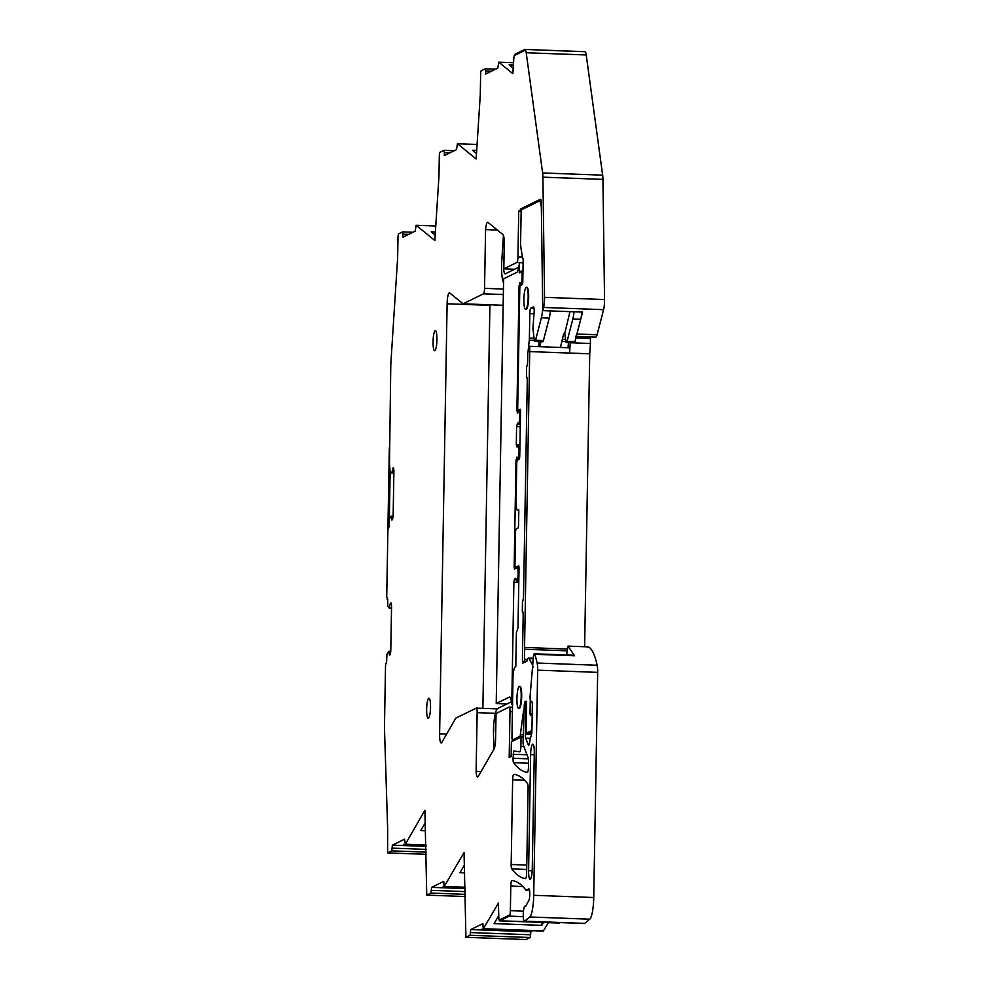 <?xml version="1.0" encoding="UTF-8"?>
<svg xmlns="http://www.w3.org/2000/svg" width="989" height="989" viewBox="0 0 989 989"><rect width="100%" height="100%" fill="white"/><g stroke="black" fill="none" stroke-linecap="round" stroke-linejoin="round"><path stroke-width="1.48" d="M540.6 199.284L540.414 199.271A5.019 0.952 -87.9 0 1 540.501 199.259A5.019 0.952 -87.9 0 1 541.292 203.017L542.738 310.633L543.567 307.455A10.026 1.904 -87.9 0 0 544.531 297.33L542.912 177.167A10.026 1.904 -87.9 0 0 542.627 172.951L526.21 52.751A10.026 1.904 -87.9 0 0 524.924 49.45A10.026 1.904 -87.9 0 0 524.726 49.499L514.812 54.333L514.799 55.335L514.812 54.333A5.019 0.952 -87.9 0 0 513.81 58.574L512.846 73.643L498.777 62.183L497.813 68.093L485.624 74.051L485.686 71.047L491.323 71.257M485.686 71.047L485.29 68.785L495.613 69.168L485.339 68.797M485.24 68.797L481.087 70.825L480.654 73.013L480.283 94.82L476.154 158.969L457.462 143.726L456.498 149.636L444.308 155.594L444.358 152.603L450.007 152.813M389.481 464.274L390.791 364.459L397.64 257.783L398.023 236.111L398.443 233.936L402.61 231.896L402.993 237.15L415.182 231.191L416.146 225.282L434.839 240.512L438.955 176.376L439.339 154.568L439.759 152.38L443.925 150.353L444.358 152.603M402.61 231.896L412.982 232.267L402.696 231.908M387.737 599.371L386.724 597.084L387.898 529.857L389.011 526.84L389.27 519.41L391.112 516.159L391.867 520.004L392.485 519.695L393.127 516.419L393.919 470.517L393.399 467.809L391.867 472.754L390.111 471.271L389.53 464.261M387.119 599.346L387.75 599.062L387.75 606.356L389.122 608.025L391.52 608.124M444.061 886.663L465.151 887.43L444.061 886.663L443.727 881.397L431.538 887.356L431.006 893.042L426.791 895.119L465.436 896.541L426.754 895.119L424.887 810.325L405.342 844.247L404.575 839.179L392.386 845.138L391.805 850.861L387.601 852.901L387.663 829.412L384.449 727.669L385.537 664.929L386.65 661.925L386.909 654.495L388.751 651.244L389.505 655.089L390.136 654.78L390.766 651.504L391.57 605.602L391.038 602.894L390.408 603.203L389.122 608.025M444.11 886.651L464.051 852.518L465.918 937.337L470.121 935.297L530.141 937.51L525.975 939.538L465.955 937.325L525.901 939.538M470.64 932.565L530.66 934.778L530.722 931.786L470.69 929.573L470.121 935.297M470.69 929.573L482.892 923.615L483.225 928.881L543.196 931.069M559.514 923.046A5.019 0.952 -87.9 0 0 559.613 923.071L499.593 920.858A5.019 0.952 -87.9 0 1 498.815 917.52L498.369 903.142L483.275 928.869L543.245 931.082L548.413 922.663M499.593 920.858A5.019 0.952 -87.9 0 0 499.692 920.846L499.705 919.844L499.692 920.846L560.627 922.601M559.613 923.071A5.019 0.952 -87.9 0 0 559.712 923.046L499.692 920.846L509.31 916.135L523.292 916.655L509.31 916.135L509.323 915.146L499.705 919.844L509.323 915.146L509.31 916.135A5.019 0.952 -87.9 0 0 510.361 910.684L510.794 886.07A5.019 0.952 -87.9 0 1 511.943 880.581A5.019 0.952 -87.9 0 0 511.943 880.581A351.033 66.795 -87.9 0 1 525.035 889.012A351.132 66.819 -87.9 0 1 525.048 889.049A351.033 66.795 -87.9 0 1 525.839 890.038A5.019 0.952 -87.9 0 0 526.049 890.174A5.019 0.952 -87.9 0 0 526.148 890.149L528.967 888.901M525.555 906.394L525.258 906.381A5.044 0.964 -87.9 0 0 525.406 906.443A5.044 0.964 -87.9 0 0 525.752 906.134L528.831 900.509A6.021 1.15 -87.9 0 0 529.795 893.833A6.021 1.15 -87.9 0 0 528.855 888.864A6.021 1.15 -87.9 0 0 528.732 888.888M525.258 906.381A7.516 1.434 -87.9 0 0 524.986 906.233A7.516 1.434 -87.9 0 0 523.317 912.995A7.516 1.434 -87.9 0 0 524.182 921.13A7.516 1.434 -87.9 0 0 524.442 921.266A7.516 1.434 -87.9 0 0 524.677 921.179L529.77 916.988A20.064 3.82 -87.9 0 0 533.726 895.305L537.657 670.159A10.026 1.904 -87.9 0 0 537.138 663.038A95.278 18.136 -87.9 0 0 534.715 654.298A5.019 0.952 -87.9 0 0 534.32 653.778A5.019 0.952 -87.9 0 0 533.17 659.267L530.005 697.381L530.45 701.745L531.662 701.275M529.028 744.791L528.25 744.754A5.019 0.952 -87.9 0 0 528.621 745.212A5.019 0.952 -87.9 0 0 529.523 742.85A20.559 3.907 -87.9 0 1 531.241 735.618A5.019 0.952 -87.9 0 0 531.921 730.735L532.354 705.775A5.019 0.952 -87.9 0 0 531.575 701.238A5.019 0.952 -87.9 0 0 531.476 701.263M528.25 744.754L525.74 738.19L530.401 738.363M531.587 734.333L525.332 734.11A5.019 0.952 -87.9 0 0 525.74 738.19M525.332 734.11L525.839 705.503L525.369 702.783L524.294 704.774L523.094 741.49A5.019 0.952 -87.9 0 0 523.502 745.57L528.163 757.797A5.019 0.952 -87.9 0 1 528.571 761.889L528.485 766.883A5.019 0.952 -87.9 0 1 527.335 772.36A5.019 0.952 -87.9 0 0 527.335 772.36L527.322 772.36A351.033 66.795 -87.9 0 1 513.588 762.667A5.019 0.952 -87.9 0 1 513.019 758.266L513.786 750.985L519.72 751.85A5.019 0.952 -87.9 0 0 519.732 751.85A5.019 0.952 -87.9 0 0 520.882 746.361L521.055 737.028L523.169 737.102M512.413 711.709L510.003 711.623L509.199 757.525L511.128 756.573L511.387 741.75L521.055 737.028M510.003 711.623A5.019 0.952 -87.9 0 0 509.211 707.086A5.019 0.952 -87.9 0 0 509.112 707.098L496.045 713.489L495.6 738.783A10.026 1.904 -87.9 0 1 493.968 749.18L478.28 776.39A10.026 1.904 -87.9 0 1 477.613 776.971A10.026 1.904 -87.9 0 1 476.117 771.383L477.143 712.649A5.019 0.952 -87.9 0 0 476.364 708.112A5.019 0.952 -87.9 0 0 476.265 708.136L455.805 718.138L441.848 742.368A10.026 1.904 -87.9 0 1 441.181 742.937A10.026 1.904 -87.9 0 1 439.611 733.85L447.115 303.784A10.026 1.904 -87.9 0 1 449.426 292.806A10.026 1.904 -87.9 0 1 449.686 292.929L463.037 303.808L483.497 293.807A5.019 0.952 -87.9 0 0 484.548 288.343L485.574 229.609A10.026 1.904 -87.9 0 1 487.688 222.265A10.026 1.904 -87.9 0 1 487.96 222.377L502.944 234.591A10.026 1.904 -87.9 0 1 504.242 243.566L503.809 268.847L514.626 269.255L505.292 273.817A10.026 1.904 92.1 0 1 505.095 273.854A10.026 1.904 92.1 0 1 503.636 262.332L503.92 262.345M523.119 262.691L516.876 262.456L503.809 268.847M516.876 262.456A5.019 0.952 -87.9 0 0 517.939 256.992L518.731 211.102L521.141 211.189M540.414 199.271L520.399 209.062L520.375 210.298L518.731 211.102M524.726 49.499L524.714 50.488L514.799 55.335L524.714 50.488L524.726 49.499M511.165 864.497A5.019 0.952 -87.9 0 0 511.733 868.886A351.033 66.795 -87.9 0 0 525.468 878.591A5.019 0.952 -87.9 0 0 525.48 878.591A5.019 0.952 -87.9 0 0 526.63 873.102L528.114 788.023A5.019 0.952 -87.9 0 0 527.545 783.622A351.033 66.795 -87.9 0 0 513.81 774.362A5.019 0.952 -87.9 0 0 513.798 774.362A5.019 0.952 -87.9 0 0 512.648 779.839L511.165 864.497L526.778 865.066M435.172 330.746A10.026 1.904 -87.9 0 0 433.071 341.156A10.026 1.904 -87.9 0 0 434.628 350.749A10.026 1.904 -87.9 0 0 434.826 350.699A10.026 1.904 -87.9 0 0 436.928 340.278A10.026 1.904 -87.9 0 0 435.37 330.697A10.026 1.904 -87.9 0 0 435.172 330.746M428.756 698.246A10.026 1.904 -87.9 0 0 426.655 708.668A10.026 1.904 -87.9 0 0 428.212 718.249A10.026 1.904 -87.9 0 0 428.41 718.199A10.026 1.904 -87.9 0 0 430.512 707.79A10.026 1.904 -87.9 0 0 428.954 698.209A10.026 1.904 -87.9 0 0 428.756 698.246M530.623 754.607A9.531 1.817 -87.9 0 1 532.811 744.185A9.531 1.817 -87.9 0 1 534.295 752.814L532.267 868.861A9.531 1.817 -87.9 0 1 530.079 879.283A9.531 1.817 -87.9 0 1 528.596 870.666L530.623 754.607L534.258 754.743M513.192 68.192L509.1 64.854L513.402 65.002M498.777 62.183L513.551 62.727M477.094 144.456L457.462 143.726M416.146 225.282L435.766 225.999M435.383 231.995L431.241 231.834L435.185 235.061M426.024 846.374L392.386 845.138M404.748 844.272L403.463 844.89L426.012 845.719M465.189 888.592L431.538 887.356M443.9 886.49L442.615 887.108L465.164 887.949M464.447 864.918L459.947 872.718L464.694 872.891M465.151 887.22L444.494 886.465M483.658 928.683L543.678 930.896M498.753 915.542L494.117 923.602L541.836 925.37L541.972 922.428M543.493 922.477L541.836 925.37M524.442 921.266L584.462 923.479A7.516 1.434 -87.9 0 0 584.697 923.392L589.79 919.189A20.064 3.82 -87.9 0 0 593.746 897.518L533.726 895.305M566.586 654.965L568.057 646.126L574.56 655.769A5.019 0.952 -87.9 0 0 574.164 655.25L534.32 653.778M463.037 303.808L503.166 305.28M520.375 210.298L521.154 210.323M542.738 310.633L582.583 312.091L576.908 334.01A10.026 1.904 92.1 0 1 575.573 336.396M476.698 150.452L472.557 150.291L476.5 153.518M567.649 646.905L568.057 646.126L588.22 646.868L587.825 647.647L588.22 646.868A95.278 18.136 -87.9 0 1 593.759 653.976A95.278 18.136 -87.9 0 1 596.058 660.776A95.278 18.136 -87.9 0 1 597.158 665.251L537.138 663.038M526.828 661.307L524.454 661.208L524.553 647.461L529.708 351.589L589.728 353.802L584.623 646.732M567.192 649.044L524.553 647.461M590.433 336.94L590.433 343.492L570.257 342.75L569.565 353.061A5.106 0.977 -87.9 0 0 569.268 347.782L529.424 346.311A5.106 0.977 -87.9 0 1 529.708 351.589M576.908 334.01L597.084 334.752A10.026 1.904 92.1 0 1 595.737 337.138L576.278 336.421M529.424 346.311L527.767 353.258L527.619 361.344A5.019 0.952 -87.9 0 1 526.568 366.808L526.593 376.784M525.11 662.136L522.724 662.049L522.402 660.232L523.181 615.788A5.019 0.952 -87.9 0 0 522.402 611.239A5.019 0.952 -87.9 0 0 522.303 611.264L522.476 601.287A5.019 0.952 -87.9 0 0 523.527 595.823L527.273 381.297A5.019 0.952 -87.9 0 0 526.494 376.76A5.019 0.952 -87.9 0 0 526.395 376.784M522.724 662.049L524.454 661.208M425.53 830.698L420.782 830.513L425.282 822.724M526.519 930.476L525.728 930.439M512.018 689.098L511.758 704.292A15.045 2.868 -87.9 0 0 509.582 697.06A15.045 2.868 -87.9 0 0 509.298 697.121L496.218 703.513L503.624 278.824L516.703 272.432A15.045 2.868 -87.9 0 0 519.46 262.715L519.287 272.915L520.263 272.445A6.515 1.236 -87.9 0 1 521.079 271.085A6.515 1.236 -87.9 0 1 521.821 272.667A6.515 1.236 -87.9 0 1 521.92 279.887A6.515 1.236 -87.9 0 1 520.597 284.115A6.515 1.236 -87.9 0 1 519.855 282.533L519.064 285.883L516.888 410.62L517.667 413.192A6.515 1.236 -87.9 0 1 518.632 411.276A6.515 1.236 -87.9 0 1 519.274 412.413A6.515 1.236 -87.9 0 1 519.509 419.732A6.515 1.236 -87.9 0 1 518.149 424.306A6.515 1.236 -87.9 0 1 517.494 423.181L516.604 426.58L516.295 444.543L517.074 447.127A6.515 1.236 -87.9 0 1 518.038 445.198A6.515 1.236 -87.9 0 1 518.681 446.336A6.515 1.236 -87.9 0 1 518.916 453.667A6.515 1.236 -87.9 0 1 517.556 458.228A6.515 1.236 -87.9 0 1 516.901 457.103L516.011 460.503L514.144 567.266L514.465 569.083L517.012 567.847A6.515 1.236 -87.9 0 1 517.148 567.822A6.515 1.236 -87.9 0 1 518.026 570.319A6.515 1.236 -87.9 0 1 517.915 577.205A6.515 1.236 -87.9 0 1 516.666 580.852A6.515 1.236 -87.9 0 1 515.788 578.342L514.515 578.961L513.884 582.237L512.018 689.098M523.119 262.851L519.46 262.715M512.537 704.316L511.758 704.292M526.235 287.329A11.027 2.102 -87.9 0 0 523.923 298.789A11.027 2.102 -87.9 0 0 525.629 309.334A11.027 2.102 -87.9 0 0 525.851 309.285A11.027 2.102 -87.9 0 0 528.151 297.825A11.027 2.102 -87.9 0 0 526.445 287.28A11.027 2.102 -87.9 0 0 526.235 287.329M519.262 686.453A11.027 2.102 -87.9 0 0 516.95 697.913A11.027 2.102 -87.9 0 0 518.669 708.458A11.027 2.102 -87.9 0 0 518.879 708.408A11.027 2.102 -87.9 0 0 521.191 696.948A11.027 2.102 -87.9 0 0 519.472 686.403A11.027 2.102 -87.9 0 0 519.262 686.453M525.567 930.946L481.779 929.326L483.065 928.696M590.433 343.492L589.728 353.802M566.858 650.824L524.899 649.279M496.218 703.513L507.036 703.921L497.702 708.483A20.064 3.82 -87.9 0 0 493.523 735.099L493.968 749.18M597.084 334.752L603.587 309.668A10.026 1.904 -87.9 0 0 604.551 299.543L602.931 179.38A10.026 1.904 -87.9 0 0 602.647 175.164L586.23 54.964A10.026 1.904 -87.9 0 0 584.944 51.663L524.924 49.45M520.399 209.062L522.773 209.149M497.368 230.041L485.574 229.609M481.074 771.568L476.117 771.383M593.746 897.518L597.677 672.372A10.026 1.904 -87.9 0 0 597.158 665.251M530.722 931.786L532.923 930.711M530.66 934.778L530.141 937.51M405.342 844.247L425.987 845.002M388.751 651.244L390.766 651.318M390.408 603.203L391.1 603.228M389.518 607.839L391.52 607.914M391.112 516.159L393.127 516.233M392.769 468.118L393.461 468.143M391.867 472.754L393.882 472.829M391.483 472.952L393.882 473.039M584.746 51.712L554.742 50.6M489.938 304.797A10.026 1.904 -87.9 0 0 489.914 305.354L447.115 303.784M482.879 708.359L489.914 305.354M517.643 510.373A10.026 1.904 -87.9 0 0 517.84 510.324L517.643 510.373A10.026 1.904 -87.9 0 1 516.085 501.287L516.765 462.382L517.185 460.194L519.312 459.156L519.732 456.967L520.535 411.065L520.214 409.248L518.013 410.311L517.704 408.494L519.806 287.762L520.226 285.574L522.353 284.535L522.785 282.347L523.181 259.044A16.047 3.054 -87.9 0 1 522.217 255.681L520.993 248.177A11.027 2.102 -87.9 0 1 520.622 241.365L521.166 209.928L538.968 201.224A15.045 2.868 -87.9 0 1 539.265 201.163A15.045 2.868 -87.9 0 1 541.354 207.492M574.003 311.782A15.045 2.868 92.1 0 1 572.854 318.977L580.728 319.274A15.045 2.868 -87.9 0 0 581.878 312.067M580.728 319.274L574.918 341.7A5.019 0.952 -87.9 0 1 574.25 342.899L566.376 342.602A5.019 0.952 92.1 0 1 565.72 340.846L564.768 333.38L569.973 311.634M568.514 342.689L567.995 347.732M517.84 510.324L518.805 509.854L518.533 525.814L518.112 528.002L515.986 529.041L515.553 531.229L514.96 565.646L515.269 567.463L519.052 567.599L518.731 565.795L515.306 567.451M515.269 567.463L519.052 567.599L517.989 627.978L516.382 632.725L515.788 666.697L515.108 667.031A10.026 1.904 -87.9 0 0 512.994 677.96L511.943 738.276L512.253 740.093L514.626 740.168M523.193 736.36L520.127 736.249L512.302 740.081M520.127 736.249L523.638 710.201M526.902 732.911A5.019 0.952 -87.9 0 0 527.001 732.886L531.773 733.072L526.902 732.911A5.019 0.952 -87.9 0 1 526.123 728.374L526.544 703.933L526.074 701.201L524.998 701.72L524.393 704.156M527.001 732.886L531.254 730.809A5.019 0.952 -87.9 0 0 531.946 729.128M532.181 715.888A5.019 0.952 -87.9 0 0 531.637 714.824A5.019 0.952 -87.9 0 0 531.538 714.849L530.376 715.418L530.03 713.601L530.24 701.51M532.96 667.266A5.019 0.952 -87.9 0 0 532.515 665.004L529.103 658.587A10.174 1.941 -87.9 0 0 528.522 658.056A10.174 1.941 -87.9 0 0 527.075 660.8L522.897 663.223L522.687 662.049M522.835 611.882L523.119 613.6M523.317 598.666L522.785 600.892M526.927 377.402L527.211 379.108M527.409 364.175L526.877 366.4M534.357 340.426L529.263 340.228L528.2 350.427A5.019 0.952 -87.9 0 0 528.101 351.849M529.263 340.228A5.019 0.952 -87.9 0 0 529.387 338.077L529.807 313.587A5.019 0.952 -87.9 0 1 530.87 308.123L533.281 306.949A5.019 0.952 -87.9 0 1 533.38 306.924A5.019 0.952 -87.9 0 1 534.171 311.461L532.91 328.546L534.233 339.684A5.019 0.952 -87.9 0 0 534.888 341.44A5.019 0.952 -87.9 0 0 535.556 340.253L543.431 340.537A5.019 0.952 92.1 0 1 542.763 341.737L534.888 341.44M542.701 308.086A15.045 2.868 -87.9 0 1 541.366 317.815L535.556 340.253M518.669 708.458L519.151 708.47A11.027 2.102 -87.9 0 0 519.373 708.421A11.027 2.102 -87.9 0 0 521.673 696.973A11.027 2.102 -87.9 0 0 519.967 686.428A11.027 2.102 -87.9 0 0 519.757 686.477M525.629 309.334L526.123 309.347A11.027 2.102 -87.9 0 0 526.333 309.297A11.027 2.102 -87.9 0 0 528.645 297.837A11.027 2.102 -87.9 0 0 526.939 287.305A11.027 2.102 -87.9 0 0 526.717 287.354M572.854 318.977L567.043 341.403A5.019 0.952 92.1 0 1 566.376 342.602M560.417 347.46L563.792 333.355L564.768 333.38M538.473 346.644L539.153 341.601M550.391 310.905A15.045 2.868 92.1 0 1 549.241 318.112L543.431 340.537M539.759 346.694L540.958 341.662M504.019 256.287L503.636 262.332M503.438 235.407L501.794 260.836A20.064 3.82 92.1 0 0 503.562 282.805M518.805 267.203L514.626 269.255M495.625 737.534L495.724 731.773M495.872 723.54A10.026 1.904 -87.9 0 0 495.44 731.761M511.474 701.745L507.036 703.921M390.148 471.32L389.32 519.324M387.626 545.471L389.332 447.683M444.012 150.353L454.272 150.724M387.639 852.901L426.284 854.323L387.601 852.901M526.049 890.174L529.535 890.31L526.148 890.149M584.697 923.392L524.677 921.179M574.56 655.769L534.715 654.298M525.839 705.503L526.519 705.528M483.497 293.807L503.352 294.537M522.526 257.165L517.939 256.992M532.193 870.79L528.596 870.666M527.508 659.354L524.726 659.255M575.895 337.917L590.52 338.448M525.134 662.136L522.761 662.037M518.792 582.422L513.884 582.237M515.875 579.01L514.515 578.961M515.133 567.303L514.144 567.266M516.987 460.54L516.011 460.503M519.942 444.679L516.295 444.543M520.263 426.716L516.604 426.58M520.535 410.744L516.888 410.62M520.041 285.92L519.064 285.883M526.692 869.442L511.733 868.886M524.652 780.284L512.648 779.839M586.23 54.964L526.21 52.751M602.647 175.164L542.627 172.951M602.931 179.38L542.912 177.167M604.551 299.543L544.531 297.33M603.587 309.668L543.567 307.455M503.45 289.035L484.548 288.343M446.595 734.11L439.611 733.85M495.39 713.329L477.143 712.649M523.849 746.472L520.882 746.361M527.013 754.78L513.093 754.273M528.41 758.835L513.019 758.266M528.546 763.224L513.588 762.667M597.677 672.372L537.657 670.159M589.79 919.189L529.77 916.988M522.798 886.515L510.794 886.07M523.465 911.166L510.361 910.684M431.488 890.347L465.287 891.596M430.957 893.079L465.374 894.353M404.958 844.433L425.987 845.212L404.909 844.445M392.324 848.129L426.123 849.378M391.805 850.861L426.21 852.135M403.042 234.158L408.692 234.368M567.043 341.403L574.918 341.7M533.973 308.234L530.87 308.123M534.122 313.748L529.807 313.587M565.535 339.412L562.37 339.301M534.048 338.25L529.387 338.077M565.844 341.576L561.851 341.44M533.182 658.736L529.103 658.587M532.218 713.687L530.03 713.601M531.921 730.834L531.254 730.809M526.383 701.77L524.998 701.72M523.218 734.604L520.659 734.506M518.051 410.299L520.523 410.398L518.013 410.311M541.366 317.815L549.241 318.112M525.678 906.258L524.986 906.233M568.032 646.114L588.195 646.868M518.817 580.926L516.666 580.852M519.04 567.884L517.148 567.822M519.621 458.315L517.556 458.228M519.942 445.273L518.038 445.198M520.301 424.392L518.149 424.306M520.523 411.35L518.632 411.276M522.551 284.189L520.597 284.115M522.971 271.159L521.079 271.085M497.207 708.89L476.364 708.112M512.487 707.197L509.211 707.086M443.962 150.34L454.297 150.724M541.193 201.237L539.265 201.163M533.207 658.229L528.522 658.056M512.253 740.093L514.614 740.18"/></g></svg>
